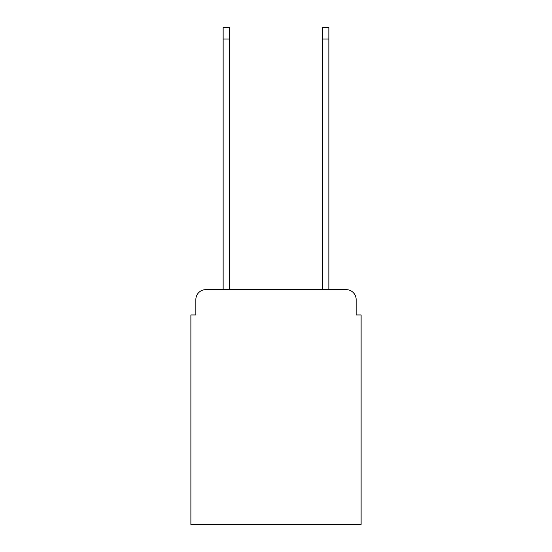 <?xml version="1.0" encoding="UTF-8"?>
<svg xmlns="http://www.w3.org/2000/svg" width="552" height="552" viewBox="0 0 552 552"><rect width="100%" height="100%" fill="white"/><g stroke="black" fill="none" stroke-linecap="round" stroke-linejoin="round"><path stroke-width="0.83" d="M195.85 299.577L195.85 314.957L195.85 299.577A9.929 9.929 0 0 1 205.772 289.648L223.146 289.648L223.146 27.6L229.597 27.6L229.597 289.648L322.402 289.648L322.402 27.6L328.854 27.6L328.854 289.648L346.228 289.648L205.772 289.648M356.15 314.957L356.15 299.577L356.15 314.957L361.118 314.957L361.118 524.4L190.882 524.4L190.882 314.957L195.85 314.957M356.15 299.577A9.929 9.929 0 0 0 346.228 289.648M223.146 39.013L229.597 39.013M328.854 39.013L322.402 39.013"/></g></svg>
